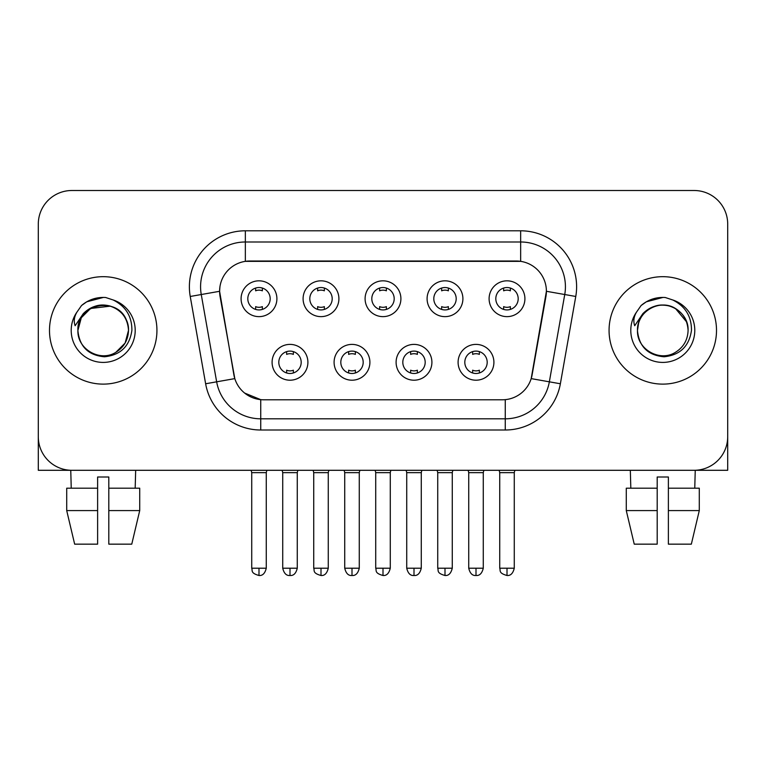 <?xml version="1.0" encoding="UTF-8"?>
<svg xmlns="http://www.w3.org/2000/svg" width="766" height="766" viewBox="0 0 766 766"><rect width="100%" height="100%" fill="white"/><g stroke="black" fill="none" stroke-linecap="round" stroke-linejoin="round"><path stroke-width="1.15" d="M369.901 362.299A17.905 17.905 0 0 1 351.996 380.204A17.905 17.905 0 0 1 334.091 362.299A17.905 17.905 0 0 1 351.996 344.394A17.905 17.905 0 0 1 369.901 362.299M340.813 362.299A11.193 11.193 0 0 0 351.996 373.482A11.193 11.193 0 0 0 363.189 362.299A11.193 11.193 0 0 0 351.996 351.106A11.193 11.193 0 0 0 340.813 362.299M431.909 362.299A17.905 17.905 0 0 1 414.004 380.204A17.905 17.905 0 0 1 396.099 362.299A17.905 17.905 0 0 1 414.004 344.394A17.905 17.905 0 0 1 431.909 362.299M402.811 362.299A11.193 11.193 0 0 0 414.004 373.482A11.193 11.193 0 0 0 425.187 362.299A11.193 11.193 0 0 0 414.004 351.106A11.193 11.193 0 0 0 402.811 362.299M493.907 362.299A17.905 17.905 0 0 1 476.002 380.204A17.905 17.905 0 0 1 458.097 362.299A17.905 17.905 0 0 1 476.002 344.394A17.905 17.905 0 0 1 493.907 362.299M464.809 362.299A11.193 11.193 0 0 0 476.002 373.482A11.193 11.193 0 0 0 487.195 362.299A11.193 11.193 0 0 0 476.002 351.106A11.193 11.193 0 0 0 464.809 362.299M307.903 362.299A17.905 17.905 0 0 1 289.998 380.204A17.905 17.905 0 0 1 272.093 362.299A17.905 17.905 0 0 1 289.998 344.394A17.905 17.905 0 0 1 307.903 362.299M278.805 362.299A11.193 11.193 0 0 0 289.998 373.482A11.193 11.193 0 0 0 301.191 362.299A11.193 11.193 0 0 0 289.998 351.106A11.193 11.193 0 0 0 278.805 362.299M338.907 298.73A17.905 17.905 0 0 1 321.002 316.636A17.905 17.905 0 0 1 303.097 298.73A17.905 17.905 0 0 1 321.002 280.825A17.905 17.905 0 0 1 338.907 298.73M309.809 298.73A11.193 11.193 0 0 0 321.002 309.924A11.193 11.193 0 0 0 332.195 298.73A11.193 11.193 0 0 0 321.002 287.537A11.193 11.193 0 0 0 309.809 298.73M400.905 298.73A17.905 17.905 0 0 1 383 316.636A17.905 17.905 0 0 1 365.095 298.73A17.905 17.905 0 0 1 383 280.825A17.905 17.905 0 0 1 400.905 298.73M371.807 298.73A11.193 11.193 0 0 0 383 309.924A11.193 11.193 0 0 0 394.193 298.73A11.193 11.193 0 0 0 383 287.537A11.193 11.193 0 0 0 371.807 298.73M462.903 298.73A17.905 17.905 0 0 1 444.998 316.636A17.905 17.905 0 0 1 427.093 298.73A17.905 17.905 0 0 1 444.998 280.825A17.905 17.905 0 0 1 462.903 298.73M433.805 298.73A11.193 11.193 0 0 0 444.998 309.924A11.193 11.193 0 0 0 456.191 298.73A11.193 11.193 0 0 0 444.998 287.537A11.193 11.193 0 0 0 433.805 298.73M524.911 298.73A17.905 17.905 0 0 1 507.006 316.636A17.905 17.905 0 0 1 489.101 298.73A17.905 17.905 0 0 1 507.006 280.825A17.905 17.905 0 0 1 524.911 298.73M495.813 298.73A11.193 11.193 0 0 0 507.006 309.924A11.193 11.193 0 0 0 518.189 298.73A11.193 11.193 0 0 0 507.006 287.537A11.193 11.193 0 0 0 495.813 298.73M276.899 298.73A17.905 17.905 0 0 1 258.994 316.636A17.905 17.905 0 0 1 241.089 298.73A17.905 17.905 0 0 1 258.994 280.825A17.905 17.905 0 0 1 276.899 298.73M247.811 298.73A11.193 11.193 0 0 0 258.994 309.924A11.193 11.193 0 0 0 270.187 298.73A11.193 11.193 0 0 0 258.994 287.537A11.193 11.193 0 0 0 247.811 298.73M205.633 383.766L190.236 296.471A55.956 55.956 0 0 1 245.34 230.796L520.66 230.796A55.956 55.956 0 0 1 575.764 296.471L560.367 383.766A55.956 55.956 0 0 1 505.263 430.004L260.737 430.004A55.956 55.956 0 0 1 205.633 383.766L234.808 378.615L220.062 296.48A30.219 30.219 0 0 1 249.821 261.015L516.179 261.015A30.219 30.219 0 0 1 545.938 296.48L532.121 374.813A30.219 30.219 0 0 1 502.362 399.785L263.638 399.785A30.219 30.219 0 0 1 233.879 374.813L219.603 291.291L201.257 294.527A44.763 44.763 0 0 1 245.34 241.989L520.66 241.989A44.763 44.763 0 0 1 564.743 294.527L549.346 381.822A44.763 44.763 0 0 1 505.263 418.81L260.737 418.81A44.763 44.763 0 0 1 216.654 381.822L201.257 294.527A44.763 44.763 0 0 1 200.577 286.752M49.493 330.395A53.716 53.716 0 0 0 103.209 384.12A53.716 53.716 0 0 0 156.934 330.395A53.716 53.716 0 0 0 103.209 276.679A53.716 53.716 0 0 0 49.493 330.395A53.716 53.716 0 0 0 103.209 384.12A53.716 53.716 0 0 0 156.934 330.395A53.716 53.716 0 0 0 103.209 276.679A53.716 53.716 0 0 0 49.493 330.395M609.066 330.395A53.716 53.716 0 0 0 662.791 384.12A53.716 53.716 0 0 0 716.507 330.395A53.716 53.716 0 0 0 662.791 276.679A53.716 53.716 0 0 0 609.066 330.395A53.716 53.716 0 0 0 662.791 384.12A53.716 53.716 0 0 0 716.507 330.395A53.716 53.716 0 0 0 662.791 276.679A53.716 53.716 0 0 0 609.066 330.395M245.34 230.796L245.34 261.35L520.66 261.35L520.66 230.796M219.603 291.233L219.938 286.752M502.362 399.785L263.638 399.785M260.737 430.004L260.737 399.651L244.603 393.044M564.743 294.527L546.397 291.291L531.192 378.615L549.346 381.822L564.743 294.527L575.764 296.471M532.121 374.813L531.939 375.771M234.061 375.771L233.879 374.813M727.7 224.084A33.57 33.57 0 0 0 694.13 190.504L71.87 190.504A33.57 33.57 0 0 0 38.3 224.084L38.3 436.716A33.57 33.57 0 0 0 71.87 470.295L694.13 470.295A33.57 33.57 0 0 0 727.7 436.716L727.7 224.084L727.7 470.295L597.882 470.295M38.3 224.084L38.3 470.295L168.118 470.295M694.13 190.504L71.87 190.504M71.87 470.295L694.13 470.295M255.643 309.407L255.643 306.63A8.589 8.589 0 0 0 262.355 306.63L262.355 309.407M258.994 568.219L251.727 568.219C252.751 570.478 250.166 573.035 258.994 575.496L258.994 568.219L266.271 568.219L266.271 472.641L251.727 472.641L251.133 470.295M266.271 472.641L266.855 470.295M262.355 288.054L262.355 290.821A8.589 8.589 0 0 0 255.643 290.821L255.643 288.054M286.637 372.975L286.637 370.198A8.589 8.589 0 0 0 293.359 370.198L293.359 372.975M289.998 568.219L282.721 568.219C283.995 573.408 286.417 575.831 289.998 575.496L289.998 568.219L297.275 568.219L297.275 472.641L282.721 472.641L282.137 470.295M297.275 472.641L297.859 470.295M293.359 351.623L293.359 354.39A8.589 8.589 0 0 0 286.637 354.39L286.637 351.623M317.641 309.407L317.641 306.63A8.589 8.589 0 0 0 324.353 306.63L324.353 309.407M321.002 568.219L313.725 568.219C314.749 570.478 312.174 573.035 321.002 575.496L321.002 568.219L328.269 568.219L328.269 472.641L313.725 472.641L313.141 470.295M328.269 472.641L328.863 470.295M324.353 288.054L324.353 290.821A8.589 8.589 0 0 0 317.641 290.821L317.641 288.054M379.639 309.407L379.639 306.63A8.589 8.589 0 0 0 386.361 306.63L386.361 309.407M383 568.219L375.723 568.219C376.757 570.478 374.172 573.035 383 575.496L383 568.219L390.277 568.219L390.277 472.641L375.723 472.641L375.139 470.295M390.277 472.641L390.861 470.295M386.361 288.054L386.361 290.821A8.589 8.589 0 0 0 379.639 290.821L379.639 288.054M441.647 309.407L441.647 306.63A8.589 8.589 0 0 0 448.359 306.63L448.359 309.407M444.998 568.219L437.731 568.219C438.755 570.478 436.17 573.035 444.998 575.496L444.998 568.219L452.275 568.219L452.275 472.641L437.731 472.641L437.137 470.295M452.275 472.641L452.859 470.295M448.359 288.054L448.359 290.821A8.589 8.589 0 0 0 441.647 290.821L441.647 288.054M503.645 309.407L503.645 306.63A8.589 8.589 0 0 0 510.357 306.63L510.357 309.407M507.006 568.219L499.729 568.219C500.753 570.478 498.178 573.035 507.006 575.496L507.006 568.219L514.273 568.219L514.273 472.641L499.729 472.641L499.145 470.295M514.273 472.641L514.867 470.295M510.357 288.054L510.357 290.821A8.589 8.589 0 0 0 503.645 290.821L503.645 288.054M348.645 372.975L348.645 370.198A8.589 8.589 0 0 0 355.357 370.198L355.357 372.975M351.996 568.219L344.729 568.219C345.993 573.408 348.415 575.831 351.996 575.496L351.996 568.219L359.273 568.219L359.273 472.641L344.729 472.641L344.135 470.295M359.273 472.641L359.857 470.295M355.357 351.623L355.357 354.39A8.589 8.589 0 0 0 348.645 354.39L348.645 351.623M410.643 372.975L410.643 370.198A8.589 8.589 0 0 0 417.355 370.198L417.355 372.975M414.004 568.219L406.727 568.219C408 573.408 410.423 575.831 414.004 575.496L414.004 568.219L421.271 568.219L421.271 472.641L406.727 472.641L406.143 470.295M421.271 472.641L421.865 470.295M417.355 351.623L417.355 354.39A8.589 8.589 0 0 0 410.643 354.39L410.643 351.623M472.641 372.975L472.641 370.198A8.589 8.589 0 0 0 479.363 370.198L479.363 372.975M476.002 568.219L468.725 568.219C469.998 573.408 472.421 575.831 476.002 575.496L476.002 568.219L483.279 568.219L483.279 472.641L468.725 472.641L468.141 470.295M483.279 472.641L483.863 470.295M479.363 351.623L479.363 354.39A8.589 8.589 0 0 0 472.641 354.39L472.641 351.623M79.08 322.792L77.883 330.395C79.425 346.577 88.301 355.367 104.511 356.774C120.444 355.127 129.569 346.337 131.886 330.395C132.001 316.444 125.768 306.304 113.205 299.985L105.651 297.495C96.526 296.959 88.483 299.64 81.522 305.538L76.954 312.088C74.178 316.77 73.565 321.327 75.125 325.732L83.274 313.658C90.867 306.065 99.906 303.556 110.381 306.141A25.297 25.297 0 0 0 79.08 322.792M127.051 321.931C119.17 295.389 76.38 303.125 77.912 330.395L81.301 317.746L90.56 308.487L110.39 306.141C121.679 310.163 127.721 318.244 128.506 330.395C128.171 339.941 123.948 347.247 115.858 352.312C100.087 362.414 77.05 349.105 77.912 330.395C78.256 320.858 82.469 313.553 90.56 308.487C106.33 298.386 129.377 311.695 128.506 330.395L125.117 343.053L115.858 352.312M81.589 305.481L86.711 301.823L103.467 297.409L86.711 301.823L81.589 305.481L86.711 301.823L103.467 297.409L86.711 301.823L81.589 305.481M638.662 322.792L637.456 330.395C639.007 346.577 647.883 355.367 664.093 356.774C680.017 355.127 689.141 346.337 691.468 330.395C691.574 316.444 685.35 306.304 672.787 299.985L665.223 297.495C656.098 296.959 648.055 299.64 641.094 305.538L636.536 312.088C633.75 316.77 633.147 321.327 634.708 325.732L642.856 313.658C650.449 306.065 659.478 303.556 669.963 306.141A25.297 25.297 0 0 0 638.662 322.792L637.494 330.395C637.829 320.858 642.052 313.553 650.143 308.487C665.913 298.386 688.95 311.695 688.088 330.395C687.744 339.941 683.531 347.247 675.44 352.312C659.67 362.414 636.623 349.105 637.494 330.395C636.623 311.695 659.67 298.386 675.44 308.487C683.531 313.553 687.744 320.858 688.088 330.395C687.303 318.244 681.261 310.163 669.963 306.141L675.44 308.487L686.623 321.931M641.161 305.481L646.293 301.823L663.05 297.409L646.293 301.823L641.161 305.481L646.293 301.823L663.05 297.409L646.293 301.823L641.161 305.481M66.709 488.201L66.709 510.587L74.656 544.157L66.709 510.587L66.709 488.201L97.617 488.201L97.617 477.007L108.81 477.007L108.81 488.201L139.718 488.201L139.718 510.587L131.762 544.157L139.718 510.587L108.81 510.587L108.81 488.201M135.668 470.295L135.18 488.201M97.617 488.201L97.617 544.157L74.656 544.157M66.709 510.587L97.617 510.587M131.762 544.157L108.81 544.157L108.81 510.587M70.759 470.295L71.238 488.201M626.282 488.201L626.282 510.587L634.238 544.157L626.282 510.587L626.282 488.201L657.19 488.201L657.19 477.007L668.383 477.007L668.383 488.201L699.291 488.201L699.291 510.587L691.344 544.157L699.291 510.587L668.383 510.587L668.383 488.201M695.241 470.295L694.762 488.201M657.19 488.201L657.19 544.157L634.238 544.157M626.282 510.587L657.19 510.587M691.344 544.157L668.383 544.157L668.383 510.587M630.332 470.295L630.82 488.201M505.263 399.651L505.263 430.004M190.236 296.471L201.257 294.527M549.346 381.822L560.367 383.766M76.954 312.088A32.019 32.019 0 0 0 103.209 362.414A32.019 32.019 0 0 0 113.205 299.985M636.536 312.088A32.019 32.019 0 0 0 662.791 362.414A32.019 32.019 0 0 0 672.787 299.985M251.727 568.219L251.727 472.641M266.271 568.219C264.998 573.408 262.575 575.831 258.994 575.496M282.721 568.219L282.721 472.641M297.275 568.219C296.002 573.408 293.579 575.831 289.998 575.496M313.725 568.219L313.725 472.641M328.269 568.219C327.005 573.408 324.583 575.831 321.002 575.496M375.723 568.219L375.723 472.641M390.277 568.219C389.004 573.408 386.581 575.831 383 575.496M437.731 568.219L437.731 472.641M452.275 568.219C451.002 573.408 448.579 575.831 444.998 575.496M499.729 568.219L499.729 472.641M514.273 568.219C513.009 573.408 510.587 575.831 507.006 575.496M344.729 568.219L344.729 472.641M359.273 568.219C358 573.408 355.577 575.831 351.996 575.496M406.727 568.219L406.727 472.641M421.271 568.219C420.007 573.408 417.585 575.831 414.004 575.496M468.725 568.219L468.725 472.641M483.279 568.219C482.005 573.408 479.583 575.831 476.002 575.496"/></g></svg>
